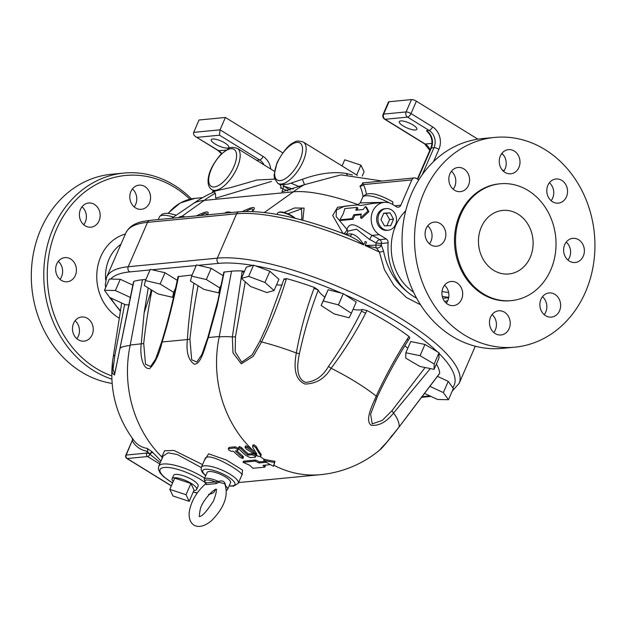 <?xml version="1.0" encoding="UTF-8"?>
<svg xmlns="http://www.w3.org/2000/svg" width="626" height="626" viewBox="0 0 626 626"><rect width="100%" height="100%" fill="white"/><g stroke="black" fill="none" stroke-linecap="round" stroke-linejoin="round"><path stroke-width="0.94" d="M514.815 347.18L502.349 348.377A105.364 90.058 -95.5 0 1 402.62 252.129A105.364 90.058 -95.5 0 1 482.169 138.62L494.65 137.423A105.364 90.058 -95.5 0 1 578.682 184.647A105.364 90.058 -95.5 0 1 585.435 292.123A105.364 90.058 -95.5 0 1 514.822 347.18A105.364 90.058 -95.5 0 1 415.085 250.932A105.364 90.058 -95.5 0 1 494.642 137.423M493.812 332.539A12.129 10.368 84.5 0 0 495.346 329.949A12.129 10.368 84.5 0 0 492.083 314.565M544.221 314.682A12.129 10.368 84.5 0 0 546.318 302.867A12.129 10.368 84.5 0 0 542.492 296.708M567.962 260.08A12.129 10.368 84.5 0 0 566.233 242.098M551.13 200.711A12.129 10.368 84.5 0 0 549.409 182.737M503.586 171.36A12.129 10.368 84.5 0 0 501.864 153.386M453.185 189.224A12.129 10.368 84.5 0 0 451.456 171.25M429.436 243.827A12.129 10.368 84.5 0 0 427.714 225.853M446.268 303.187A12.129 10.368 84.5 0 0 444.538 285.213M530.245 257.294A31.926 27.294 -95.5 0 1 508.844 273.977A31.926 27.294 -95.5 0 1 478.624 244.813A31.926 27.294 -95.5 0 1 502.733 210.422A31.926 27.294 -95.5 0 1 528.195 224.726A31.926 27.294 -95.5 0 1 530.245 257.294M455.587 305.144A12.129 10.368 -95.5 0 1 453.459 305.621A12.129 10.368 -95.5 0 1 441.979 294.525A12.129 10.368 -95.5 0 1 451.15 281.465A12.129 10.368 -95.5 0 1 462.442 291.293A12.129 10.368 -95.5 0 1 455.587 305.144M430.829 244.852A12.129 10.368 -95.5 0 1 425.242 231.706A12.129 10.368 -95.5 0 1 434.311 222.097A12.129 10.368 -95.5 0 1 445.79 233.185A12.129 10.368 -95.5 0 1 436.627 246.253A12.129 10.368 -95.5 0 1 430.829 244.852M449.358 183.066A12.129 10.368 -95.5 0 1 458.052 167.494A12.129 10.368 -95.5 0 1 469.531 178.574A12.129 10.368 -95.5 0 1 460.376 191.65A12.129 10.368 -95.5 0 1 449.358 183.066M500.33 155.976A12.129 10.368 -95.5 0 1 508.461 149.637A12.129 10.368 -95.5 0 1 519.94 160.718A12.129 10.368 -95.5 0 1 510.785 173.793A12.129 10.368 -95.5 0 1 501.105 168.355A12.129 10.368 -95.5 0 1 500.33 155.976M553.877 179.459A12.129 10.368 -95.5 0 1 556.005 178.981A12.129 10.368 -95.5 0 1 567.485 190.077A12.129 10.368 -95.5 0 1 558.314 203.137A12.129 10.368 -95.5 0 1 547.022 193.309A12.129 10.368 -95.5 0 1 553.877 179.459M578.635 239.75A12.129 10.368 -95.5 0 1 584.222 252.896A12.129 10.368 -95.5 0 1 575.153 262.505A12.129 10.368 -95.5 0 1 563.674 251.417A12.129 10.368 -95.5 0 1 572.837 238.35A12.129 10.368 -95.5 0 1 578.635 239.75M560.106 301.536A12.129 10.368 -95.5 0 1 551.42 317.108A12.129 10.368 -95.5 0 1 539.933 306.028A12.129 10.368 -95.5 0 1 549.088 292.952A12.129 10.368 -95.5 0 1 560.106 301.536M509.141 328.627A12.129 10.368 -95.5 0 1 501.003 334.965A12.129 10.368 -95.5 0 1 489.524 323.885A12.129 10.368 -95.5 0 1 498.679 310.809A12.129 10.368 -95.5 0 1 508.359 316.247A12.129 10.368 -95.5 0 1 509.141 328.627M511.403 300.613L510.346 300.715A58.68 50.158 -95.5 0 1 454.805 247.106A58.68 50.158 -95.5 0 1 499.11 183.887L500.174 183.786A58.68 50.158 84.5 0 0 455.861 247.004A58.68 50.158 84.5 0 0 511.411 300.613A58.68 50.158 84.5 0 0 550.739 269.947A58.68 50.158 84.5 0 0 546.975 210.086A58.68 50.158 84.5 0 0 500.166 183.786M448.631 292.483A45.017 38.483 -95.5 0 1 442.026 291.364M111.764 375.897A102.805 87.875 -95.5 0 1 56.809 228.607A102.805 87.875 -95.5 0 1 189.889 199.217M191.446 198.88A105.364 90.058 84.5 0 0 123.893 173.073A105.364 90.058 84.5 0 0 43.977 267.662A105.364 90.058 84.5 0 0 111.858 379.145M123.893 173.073L111.428 174.271A105.364 90.058 84.5 0 0 31.3 276.395A105.364 90.058 84.5 0 0 112.117 383.433M119.331 318.165A45.017 38.483 -95.5 0 1 118.079 317.429A45.017 38.483 -95.5 0 1 96.952 271.927A45.017 38.483 -95.5 0 1 125.372 234.046M130.897 191.493A12.129 10.368 -95.5 0 1 139.027 185.155A12.129 10.368 -95.5 0 1 150.514 196.243A12.129 10.368 -95.5 0 1 141.351 209.311A12.129 10.368 -95.5 0 1 131.671 203.873A12.129 10.368 -95.5 0 1 130.897 191.493M79.925 218.584A12.129 10.368 -95.5 0 1 88.618 203.012A12.129 10.368 -95.5 0 1 100.105 214.1A12.129 10.368 -95.5 0 1 90.942 227.168A12.129 10.368 -95.5 0 1 79.925 218.584M61.395 280.37A12.129 10.368 -95.5 0 1 55.808 267.224A12.129 10.368 -95.5 0 1 64.877 257.622A12.129 10.368 -95.5 0 1 76.364 268.703A12.129 10.368 -95.5 0 1 67.201 281.77A12.129 10.368 -95.5 0 1 61.395 280.37M86.161 340.661A12.129 10.368 -95.5 0 1 84.033 341.139A12.129 10.368 -95.5 0 1 72.546 330.051A12.129 10.368 -95.5 0 1 81.709 316.983A12.129 10.368 -95.5 0 1 93.008 326.803A12.129 10.368 -95.5 0 1 86.161 340.661M76.834 338.713A12.129 10.368 84.5 0 0 75.112 320.739M60.01 279.345A12.129 10.368 84.5 0 0 58.281 261.371M83.751 224.742A12.129 10.368 84.5 0 0 82.022 206.768M134.16 206.885A12.129 10.368 84.5 0 0 132.43 188.911M120.92 244.289A38.632 33.022 84.5 0 0 105.669 280.002M442.261 296.294A49.806 42.576 84.5 0 0 448.748 297.272M160.992 461.041L152.76 452.41A4.969 1.385 -137.8 0 0 152.29 451.909L147.188 448.388A103.235 44.962 121.7 0 1 133.862 440.414C116.53 416.83 109.425 390.483 112.555 361.382L121.679 302.992L112.555 361.382L112.234 372.9L114.48 374.99L133.847 281.371A123.244 34.798 23.5 0 1 142.431 279.759L130.138 345.482A106.483 30.064 -156.5 0 0 120.528 347.657M120.928 347.876L120.521 347.665M133.682 282.318A3.834 0.751 -170.3 0 0 133.369 282.545L115.137 372.032L114.605 373.683L113.056 369.09L114.934 355.028L113.353 356.217M114.934 355.028L124.637 304.361M133.369 282.545L133.847 281.371M151.578 290.018L144.152 312.765L141.218 343.987C139.731 354.723 142.744 370.021 149.763 368.456C155.045 363.315 159.168 354.488 162.126 341.976L187.393 339.55C186.047 351.906 188.332 360.114 194.24 364.175C201.056 364.41 204.499 348.502 208.317 337.539L219.296 336.483M145.928 279.423L142.431 279.759L130.231 345.043L143.722 343.549L145.498 364.207L150.631 366.484L155.686 358.98L161.68 341.78C167.643 322.593 173.081 300.871 178.003 276.629L192.112 274.986M161.852 341.804L162.126 341.976C167.909 323.54 173.394 301.646 178.59 276.285M143.722 343.549C145.248 328.619 147.963 310.832 151.868 290.19M229.053 447.41L228.553 448.568L228.858 450.086L231.284 451.354L233.302 451.158A110.473 94.424 84.5 0 0 240.212 457.356L242.544 458.428L243.052 458.162L242.309 457.152A110.473 94.424 -95.5 0 1 235.399 450.955L237.426 450.759C237.857 449.718 236.949 448.795 234.695 447.981L228.216 448.772L229.053 447.41L235.204 446.815C237.45 447.637 238.357 448.568 237.927 449.609M236.933 450.806A109.19 93.337 84.5 0 0 242.802 456.018L243.545 457.066L243.037 458.248M238.428 447.793L239.069 449.1A110.473 94.424 84.5 0 0 245.901 455.462L250.157 457.59L255.22 457.223C255.596 456.315 254.625 455.525 252.317 454.844L247.669 454.985A110.473 94.424 -95.5 0 1 241.159 448.897L239.578 447.778L238.428 447.793L239.468 446.432L241.659 447.739A109.19 93.337 84.5 0 0 248.162 453.85L253.561 453.834M255.549 455.032L256.05 455.814L255.22 457.223M242.012 474.758L242.575 470.11L226.409 460.047L208.638 453.819L204.459 460.188M130.231 345.043A109.19 93.337 84.5 0 0 130.138 345.482A109.19 93.337 84.5 0 0 161.821 456.917L162.157 458.342M202.542 464.594L174.114 450.493L164.615 450.712L161.821 456.917A2.551 2.23 -8.8 0 1 162.533 457.489M264.516 465.22L265.361 466.002L264.876 467.129L263.014 465.368L270.275 464.664A110.419 48.092 -58.3 0 0 270.495 464.648A110.466 94.424 84.5 0 0 273.499 466.3A110.286 5.54 -67.3 0 1 274.462 462.403A110.348 88.782 137 0 1 263.687 460.329A110.466 94.424 84.5 0 0 266.566 462.254A110.458 48.108 121.7 0 1 266.347 462.278L259.086 462.974L255.056 461.159L243.005 462.317L249.743 465.282L252.818 468.287L264.876 467.129M243.005 462.317L243.498 461.198L255.549 460.04L259.579 461.855L265.134 461.323M244.977 447.16L246.323 449.069L256.55 455.618L260.173 456.714L260.729 456.338L260.377 455.11A110.466 63.649 -78.5 0 1 255.768 447.653L253.428 445.9L252.56 446.894A110.364 63.594 101.5 0 0 256.793 453.827A110.176 45.322 105.9 0 0 256.84 453.92A109.785 13.897 111.3 0 0 256.832 453.96A109.495 10.775 115.2 0 1 256.809 453.991A109.268 35.494 119.3 0 1 256.762 454.007A109.174 58.938 124.4 0 1 256.691 454.007A109.237 77.859 130.9 0 1 256.613 453.991A109.433 92.335 141.1 0 1 256.527 453.96A109.691 101.107 157.9 0 1 256.449 453.92A109.957 105.152 -172.2 0 1 256.37 453.881A110.074 105.583 -153.3 0 1 252.294 451.315L246.464 447.316L244.977 447.16L245.666 445.829L246.691 446.017L252.787 450.172A108.791 104.354 26.7 0 0 255.525 451.925M193.927 283.202C190.468 305.05 188.285 323.83 187.393 339.55L189.905 339.112C191.431 324.182 194.146 306.396 198.059 285.753M208.333 337.539L217.159 305.746L217.942 300.425L207.871 337.344L201.869 354.543L196.822 362.039L191.689 359.762L189.905 339.112M217.699 301.521L223.834 272.122L231.503 271.199A123.244 34.798 23.5 0 1 242.278 270.948L244.453 271.441M244.148 272.13A3.834 0.532 -168.3 0 0 242.082 271.895L232.348 336.905L235.462 336.858L245.282 281.817M231.503 271.199L219.21 336.913A106.483 30.064 23.5 0 1 232.348 336.905L232.982 352.853L241.253 363.831L253.186 356.35L261.574 341.968C271.488 321.725 279.673 300.903 286.145 279.517L284.032 279.086L266.574 326.615L259.907 341.092L261.598 341.968A106.483 30.064 23.5 0 1 296.317 353.001L299.424 353.643C304.064 331.968 310.347 310.77 318.266 290.057A24.907 7.035 -156.5 0 0 324.761 297.045M259.907 341.092L252.129 354.879L241.699 362.157L235.22 351.953L235.462 336.858M284.353 279.29L286.434 278.586A123.244 34.798 23.5 0 1 314.385 287.459L318.266 290.057L314.049 288.383C306.184 309.322 300.269 330.864 296.317 353.001C294.439 363.432 293.062 379.34 305.167 384.059C316.341 383.73 324.98 378.456 331.068 368.245L331.091 368.252C344.292 350.842 355.811 332.484 365.639 313.172L366.953 310.527A123.244 34.798 23.5 0 1 409.005 336.483L407.393 338.94C395.734 357.219 385.342 376.273 376.203 396.101L376.21 396.109C372.063 405.945 364.778 419.889 371.015 425.234C378.886 426.157 386.406 422.088 393.566 413.027L430.32 368.589M276.567 284.783A24.907 7.035 -156.5 0 0 282.177 284.947M353.056 309.354A24.907 7.035 -156.5 0 0 362.196 309.494L366.953 310.527M362.196 309.494L361.499 311.192L365.639 313.172M361.499 311.192L361.21 311.756C351.687 330.763 340.779 348.972 328.493 366.398L331.076 368.245A106.483 30.064 23.5 0 1 376.203 396.101M328.493 366.398C322.82 376.257 315.199 381.586 305.621 382.369C295.456 378.48 297.327 363.534 299.424 353.643M409.005 336.483L409.881 337.813L408.473 339.973C397.048 357.861 386.688 376.742 377.4 396.587L376.21 396.109M407.393 338.94L407.753 339.746M425.124 367.517L391.915 410.734L393.574 413.035A106.483 30.064 23.5 0 1 399.13 426.869L399.13 426.869C392.072 436.314 385.859 443.717 380.475 449.092C377.713 452.442 386.962 443.231 391.962 435.43M391.915 410.734L382.314 420.382L372.235 423.872L370.6 414.209L377.392 396.594M407.823 348.236A24.907 7.035 23.5 0 1 404.881 345.74M436.424 363.964A123.244 34.798 23.5 0 1 439.718 373.206L399.083 426.932M273.938 465.282A109.19 93.337 -95.5 0 0 320.481 474.68A109.19 109.19 0 0 0 380.068 449.758L388.206 440.704M439.718 373.206L439.092 374.168A3.834 0.892 -142 0 0 439.139 373.957M356.663 174.983L360.936 165.154L344.715 159.81L342.046 165.96M362.227 176.031L364.089 171.767L360.936 165.154M363.283 209.507A18.522 15.83 -95.5 0 1 365.49 206.588L367.885 211.119L360.592 217.817A18.522 15.83 -95.5 0 1 361.327 213.99L353.846 214.71L351.961 218.646L339.91 219.804L343.4 213.466L344.816 208.575L356.867 207.417L355.803 210.226L363.283 209.507M351.961 218.646L353.009 219.288L340.959 220.446L339.91 219.804M353.846 214.71L354.832 215.321L353.009 219.288M361.132 214.718L354.832 215.321M360.592 217.817L361.632 218.458L368.863 211.721L367.885 211.119M365.49 206.588L366.539 207.237L368.863 211.721M356.867 207.417L357.915 208.067L357 210.109M273.499 466.3L273.985 465.173A109.01 5.47 112.7 0 1 274.955 461.276L274.462 462.403M263.687 460.329L264.172 459.202A109.073 87.75 -43 0 0 274.955 461.276M259.086 462.974L259.579 461.855M255.056 461.159L255.549 460.04M237.426 450.759L238.248 449.413M248.232 455.235L248.725 454.1M248.146 455.235L248.639 454.1M248.092 455.219L248.585 454.085M248.029 455.196L248.53 454.061M247.966 455.172L248.459 454.038M247.904 455.141L248.397 454.007M247.841 455.102L248.334 453.967M247.779 455.063L248.272 453.928M247.724 455.024L248.217 453.889M247.669 454.985L248.162 453.85M253.06 445.728L253.937 444.734L256.269 446.495A109.19 62.913 101.5 0 0 260.87 453.975L261.253 454.805L260.729 456.338M252.943 444.984L252.56 446.894M256.37 453.881L256.55 453.467M186.024 494.72L189.177 501.324L172.964 495.972L169.81 489.368L186.024 494.72L190.914 483.483L194.06 490.088L189.177 501.324M190.914 483.483L174.693 478.131L169.81 489.368M173.23 481.504A13.412 3.787 23.5 0 1 172.08 478.765A13.412 3.787 23.5 0 1 185.891 480.635A13.412 3.787 23.5 0 1 196.674 489.454A13.412 3.787 23.5 0 1 194.647 490.448A13.412 3.787 23.5 0 1 193.888 490.487M172.08 478.765L173.543 475.392A13.412 3.787 23.5 0 1 187.354 477.27A13.412 3.787 23.5 0 1 198.145 486.089L196.674 489.454M205.938 483.53L206.079 484.579A1.275 1.08 85.5 0 0 205.586 482.889L206.157 482.662M206.079 484.579L215.986 483.632A1.275 1.103 83.5 0 0 215.469 481.942L205.586 482.889A11.495 3.247 23.5 0 1 215.469 481.942L218.419 481.488A12.77 3.607 -156.5 0 0 204.193 479.219L205.751 483.663C197.73 490.901 192.55 498.891 190.226 507.639C185.523 522.945 196.306 533.696 211.807 520.433C220.297 511.591 229.953 498.413 224.718 483.757L219.022 482.27L218.419 481.488C222.7 479.978 225.11 481.464 225.65 485.948M215.986 483.632L219.022 482.27M204.193 479.219L207.12 472.473A12.77 3.607 23.5 0 1 220.274 474.258A12.77 3.607 23.5 0 1 230.548 482.662L227.614 489.399A12.77 3.607 -156.5 0 0 225.767 486.058M295.198 218.286A9.578 2.707 -156.5 0 0 287.091 213.482A9.578 2.707 -156.5 0 0 279.219 212.112L278.437 212.378A10.219 2.887 23.5 0 1 294.58 218.138M277.075 214.389L277.686 212.981A10.219 2.887 23.5 0 1 278.437 212.378M231.495 212.519A9.578 2.707 -156.5 0 0 226.651 212.144L225.869 212.41A10.219 2.887 23.5 0 1 230.305 212.637M225.055 213.145L225.117 213.012A10.219 2.887 23.5 0 1 225.869 212.41M180.46 216.58A9.578 2.707 23.5 0 1 185.312 216.964M184.122 217.081A10.219 2.887 -156.5 0 0 179.678 216.854A10.219 2.887 -156.5 0 0 178.926 217.449L178.872 217.582M274.055 290.542L264.97 282.467L248.655 276.387L241.433 278.39L250.517 286.465L266.832 292.545L274.055 290.542L278.946 279.306L269.853 271.23L264.97 282.467M269.853 271.23L253.538 265.15L246.315 267.153L241.433 278.39M253.538 265.15L248.655 276.387M223.099 275.659L211.197 268.319L196.501 264.892L191.619 276.129L190.476 281.074L204.029 289.439L218.724 292.866L219.867 287.921L206.314 279.548L191.619 276.129M220.219 289.431L218.724 292.866M221.158 284.963L219.867 287.921M211.197 268.319L206.314 279.548M349.167 317.781L351.35 313.282L338.408 304.878L323.282 300.965L321.099 305.465L334.041 313.876L349.167 317.781M351.35 313.282L356.233 302.045L343.291 293.641L328.165 289.728L323.282 300.965M343.291 293.641L338.408 304.878M321.099 305.465L328.165 289.728M129.324 304.901L125.615 304.815L109.613 297.405L104.495 290.253L109.378 279.016L120.27 279.274L115.387 290.511L130.693 297.6M104.495 290.253L115.387 290.511M120.27 279.274L132.923 285.135M160.123 283.993L173.684 292.358L172.541 297.303L157.846 293.884L144.293 285.511L145.428 280.565L160.123 283.993L165.014 272.756L177.244 280.307M145.428 280.565L150.318 269.337L165.014 272.756M175.64 287.843L173.684 292.358M174.607 292.553L172.541 297.303M118.877 321.068L118.948 320.629M390.076 212.91L393.551 219.17L390.734 225.657L384.434 225.884L380.952 219.624L383.769 213.137L390.076 212.91L386.117 213.294L389.599 219.554L386.884 225.798M383.668 213.38L386.117 213.294M393.551 219.17L389.599 219.554M378.941 214.264A10.853 9.28 84.5 0 0 379.638 225.337A10.853 9.28 84.5 0 0 388.292 230.204A10.853 9.28 84.5 0 0 396.485 218.505A10.853 9.28 84.5 0 0 386.211 208.591A10.853 9.28 84.5 0 0 378.941 214.264M388.292 230.204L386.97 230.329A10.853 9.28 -95.5 0 1 378.315 225.462A10.853 9.28 -95.5 0 1 377.619 214.389A10.853 9.28 -95.5 0 1 384.896 208.716L386.211 208.591M215.391 193.27L215.735 198.168L271.473 181.407M291.004 183.199L299.486 186.704M274.657 179.106L256.863 180.022L231.424 187.37L214.249 191.18L215.274 193.919M282.96 185.914L293.25 189.115M192.863 203.88A95.129 26.855 23.5 0 1 193.105 203.708A95.129 26.855 23.5 0 1 204.256 200.39L293.328 191.83A109.19 93.337 -95.5 0 1 304.51 184.662L302.381 179.286L288.156 184.06L280.229 184.834L281.254 187.573M284.055 184.999L281.95 191.83L304.51 184.662L340.99 174.873L382.126 181.031M347.281 174.787A3.834 2.872 96.3 0 1 346.147 173.48C333.752 171.368 319.158 173.3 302.381 179.286M352.469 174.983L346.147 173.48M358.322 204.749A95.129 26.855 -156.5 0 0 293.328 191.83L264.383 212.48M363.745 182.8L359.989 186.204A94.025 40.948 121.7 0 1 363.049 196.595M503.249 154.818L501.567 153.785M477.873 139.16L416.392 101.201A3.834 1.08 -156.5 0 0 411.478 99.581L389.043 101.741A3.834 1.08 -156.5 0 0 388.464 102.022L383.089 114.378A3.834 3.834 0 0 0 384.591 119.167A3.834 1.667 -58.3 0 0 385.139 119.276A3.834 3.279 -95.5 0 1 383.668 114.096A3.834 1.08 -156.5 0 0 383.089 114.378M418.763 179.936L416.235 178.379A3.834 3.279 84.5 0 0 414.404 177.933A3.834 3.279 84.5 0 0 411.83 179.936L400.843 205.211L394.849 205.79M433.575 161.563L438.904 149.301A16.605 14.195 84.5 0 0 432.535 126.851L411.016 113.564A3.834 1.08 -156.5 0 0 406.102 111.944A3.834 3.279 84.5 0 0 407.573 117.125L429.092 130.411A12.77 10.916 -95.5 0 1 433.99 147.681L431.353 147.939A3.834 1.08 23.5 0 0 430.774 148.221C432.801 142.814 432.159 137.798 428.841 133.181L426.455 130.67L429.913 134.754M415.429 129.973A9.578 2.707 23.5 0 1 404.991 126.968A9.578 2.707 23.5 0 1 399.31 121.632A9.578 2.707 23.5 0 1 409.177 122.97A9.578 2.707 23.5 0 1 416.877 129.269A9.578 2.707 23.5 0 1 415.429 129.973M225.579 150.326L225.211 150.013L225.43 150.42M213.216 190.539L212.472 192.252A3.834 1.08 23.5 0 1 213.051 191.963L213.576 190.766M221.737 153.487A12.77 10.916 84.5 0 0 218.607 150.647L195.257 136.437L193.88 134.973L193.457 132.994L199.013 120.012L225.407 117.469L282.733 152.861M197.088 137.36L219.523 135.2L220.031 129.832L225.407 117.469M366.398 194.154A97.32 42.388 -58.3 0 0 363.424 184.592A3.834 3.326 -26.2 0 1 359.989 186.204M411.83 179.936L363.424 184.592L362.431 182.933L414.404 177.933M385.467 202.308L360.247 202.879L362.673 197.3C367.72 189.357 382.251 195.969 392.784 201.854L392.878 204.577M416.619 298.156L413.348 296.301A53.64 45.847 -95.5 0 1 388.12 242.818A3.834 3.279 84.5 0 0 386.32 238.999L379.34 234.695A17.238 14.734 -95.5 0 1 371.398 216.009A17.238 14.734 -95.5 0 1 384.286 202.362A17.238 14.734 -95.5 0 1 392.525 204.358L396.438 206.776A3.834 3.279 84.5 0 0 398.277 207.214A3.834 3.279 84.5 0 0 400.843 205.211M452.254 391.015L459.132 383.394A143.675 40.565 -156.5 0 0 373.855 303.305A143.675 40.565 -156.5 0 0 217.316 258.162L236.612 213.787A3.834 3.279 -95.5 0 1 239.179 211.784C266.919 209.96 303.978 218.145 350.357 236.331L357.141 239.993L363.643 244.868L365.161 241.519A20.431 5.767 23.5 0 1 366.554 242.129L365.154 245.353L381.375 245.149L381.508 243.459L376.116 243.107L375.905 244.868A3.834 2.168 -78.9 0 0 376.476 247.974L379.411 252.082A3.834 0.681 171.7 0 0 383.558 251.175L381.375 245.149A3.834 2.848 -35.8 0 1 376.476 247.974L365.138 245.525A143.675 40.565 23.5 0 1 379.411 252.082L384.427 269.712L393.856 285.362L406.407 297.514L420.531 304.776M446.064 303.007L446.612 302.734M416.603 298.125A53.64 45.847 -95.5 0 1 413.348 296.301C397.487 285.996 387.557 270.956 383.558 251.175M447.793 300.629A53.64 45.847 -95.5 0 1 444.703 301.529M360.247 202.879L357.602 204.929L360.717 205.469L372.689 203.481L384.286 202.362M351.233 205.539L337.594 207.237L332.688 215.579L343.032 233.467M343.643 233.701A3.834 1.909 132.1 0 0 346.882 229.382L336.139 216.518L336.389 210.031L344.582 206.181L357.602 204.929M347.993 231.064L356.554 229.21L369.676 239.531A3.834 0.509 115.8 0 1 372.055 235.392C360.772 229.241 351.061 218.638 346.882 229.382A3.834 2.997 -164.9 0 1 347.727 231.667M344.574 234.061A3.834 2.801 -152.2 0 0 347.047 233.232M287.835 213.779L301.575 208.896L301.873 218.208L301.083 219.796M302.796 220.258L304.119 208.106L294.47 207.981L284.04 212.488M245.963 211.416C251.362 208.356 253.553 208.145 252.544 210.79L252.075 211.486M200.375 215.516C205.132 212.895 207.167 212.699 206.47 214.929M363.761 244.743C360.146 238.827 356.186 235.243 351.882 233.999A3.834 2.825 -85.2 0 1 349.504 236.01M366.554 242.129A143.675 40.565 -156.5 0 0 365.161 241.519M212.707 139.003A9.578 2.707 23.5 0 1 223.146 142.008A9.578 2.707 23.5 0 1 228.826 147.345A9.578 2.707 23.5 0 1 218.967 146.007A9.578 2.707 23.5 0 1 211.259 139.708A9.578 2.707 23.5 0 1 212.707 139.003M405.718 210.774A49.806 42.576 84.5 0 0 413.543 292.115M229.108 485.964L233.506 486.167L238.256 483.342A20.118 5.681 -156.5 0 0 222.073 470.11A20.118 5.681 -156.5 0 0 201.369 467.301L204.999 458.936C207.449 450.227 244.179 472.88 241.894 474.977L242.364 474.391L241.941 474.524M204.624 478.225A30.651 8.654 -156.5 0 0 176.203 465.619A30.651 8.654 -156.5 0 0 158.714 466.268L163.167 456.018L168.136 452.825L177.346 454.562L201.259 467.559M132.743 438.912A2.551 2.246 -31.1 0 1 132.313 440.994A105.653 46.011 -58.3 0 0 147.415 451.323A2.551 2.261 99.1 0 0 147.188 448.388M125.81 455.251L132.383 440.117L126.194 455.063A2.551 0.72 -156.5 0 0 125.81 455.251A2.551 2.551 0 0 0 126.812 458.443A2.551 1.111 -58.3 0 0 127.172 458.514A2.551 2.183 -95.5 0 1 126.194 455.063L146.648 453.091A2.551 2.183 84.5 0 0 147.626 456.55A2.551 1.111 -58.3 0 0 149.88 454.265L160.279 462.669M152.76 452.41A2.551 0.892 -41.6 0 0 149.88 454.265A2.543 0.704 42.2 0 0 149.645 454.014A2.551 0.72 -156.5 0 0 146.648 453.091L147.415 451.323L149.645 454.014A2.551 0.556 135.9 0 1 152.29 451.909M437.402 376.328L448.239 381.344L453.357 388.496L448.466 399.732L437.574 399.466L424.295 393.316M405.851 352.774L410.734 341.538L424.944 344.457L439.053 352.751L438.959 358.127L434.076 369.356L419.874 366.437L405.758 358.142L405.851 352.774L420.054 355.693L434.17 363.988L434.076 369.356M439.053 352.751L434.17 363.988M424.944 344.457L420.054 355.693M448.239 381.344L443.349 392.58L448.466 399.732M429.71 386.258L443.349 392.58M168.284 213.356A49.806 42.576 -95.5 0 1 195.054 198.356L202.613 197.628M150.13 295.652L151.101 289.721M148.237 287.952L144.152 312.765M264.117 459.335A109.19 93.337 -95.5 0 1 260.408 456.644M252.787 450.172A109.19 93.337 -95.5 0 1 219.21 336.913M217.159 305.746L224.225 271.895M286.145 279.517L286.434 278.586M242.278 270.948L242.082 271.895M314.385 287.459L314.049 288.383M362.298 309.44L361.695 310.645M270.275 464.664A110.473 94.424 -95.5 0 1 267.772 463.17A110.473 94.424 -95.5 0 1 266.347 462.278M234.695 447.981L235.204 446.815M242.309 457.152L242.802 456.018M252.317 454.844L252.81 453.709M241.159 448.897L241.659 447.739M247.004 447.66L247.505 446.502M253.428 445.9L253.937 444.734M255.768 447.653L256.269 446.495M260.377 455.11L260.87 453.975M258.147 456.385A110.473 94.424 -95.5 0 1 252.294 451.315M106.537 277.373L125.834 232.997A143.675 40.565 23.5 0 1 147.54 222.347L128.244 266.731A143.675 40.565 -156.5 0 0 106.537 277.373L105.285 284.799L105.645 287.6M215.391 193.254A109.19 93.337 84.5 0 0 204.256 200.39L181.798 216.408M237.332 148.393C232.825 147.008 229.828 147.11 228.349 148.691L220.516 154.716C212.128 164.748 207.981 173.676 208.075 181.493C208.075 185.226 209.334 187.964 211.846 189.694A24.265 10.572 -58.3 0 0 237.121 167.838A24.265 10.572 -58.3 0 0 237.332 148.393L274.384 171.266M280.229 184.834L277.827 183.348A24.265 10.572 -58.3 0 0 299.564 168.245A24.265 10.572 -58.3 0 0 303.313 142.047L357.336 175.397M438.904 149.301A3.834 1.08 23.5 0 0 433.99 147.681L422.214 174.771M417.714 179.294L431.353 147.939A12.77 10.916 84.5 0 0 426.455 130.662L429.092 130.411A3.834 1.667 -58.3 0 0 432.535 126.851M503.922 170.914L502.075 169.771M430.085 149.794A12.77 10.916 84.5 0 0 425.25 144.043L385.139 119.276L407.573 117.125A3.834 1.667 -58.3 0 0 411.016 113.564L416.392 101.201M429.804 150.451L424.702 143.925A3.834 1.667 -58.3 0 0 425.25 144.043L431.917 143.401M411.478 99.581L406.102 111.944L383.668 114.096L389.043 101.741M225.642 150.279L218.607 150.647A3.834 1.667 121.7 0 1 218.067 150.537L221.447 153.769M212.801 192.511L213.051 191.963M270.784 169.043A16.605 14.195 84.5 0 0 263.077 156.398L220.031 129.832L193.637 132.368M263.077 156.398A3.834 1.667 121.7 0 1 259.634 159.959A12.77 10.916 -95.5 0 1 264.094 164.92M219.523 135.2L259.634 159.959L256.55 160.256M290.237 190.155L283.703 186.118M386.32 238.999L379.7 239.633A3.834 3.279 -95.5 0 1 381.508 243.459L388.12 242.818M379.34 234.695L372.055 235.392A24.265 6.855 -156.5 0 1 379.7 239.633A3.834 1.831 -57.3 0 0 376.116 243.107A20.431 5.767 23.5 0 0 369.676 239.531M362.673 197.3A20.431 5.767 23.5 0 1 389.309 202.887M158.261 219.562L159.45 216.839A20.431 5.767 23.5 0 1 173.488 217.081M252.544 211.51C256.793 206.15 253.405 206.165 242.379 211.541M207.245 214.851C210.015 210.633 206.384 210.985 196.353 215.9M351.882 233.999A20.431 5.767 -156.5 0 0 346.577 234.836M125.834 232.997C128.799 226.972 134.559 223.106 143.104 221.416L150.107 220.352A3.834 3.279 -95.5 0 0 147.54 222.347L236.612 213.787A143.675 40.565 23.5 0 1 363.643 244.868M233.85 166.759A21.714 9.453 121.7 0 1 209.827 184.92A21.714 9.453 121.7 0 1 224.218 151.836A21.714 9.453 121.7 0 1 233.85 166.759M277.396 162.572A21.714 9.453 121.7 0 1 301.411 144.41A21.714 9.453 121.7 0 1 287.029 177.494A21.714 9.453 121.7 0 1 277.396 162.572M110.7 279.047A139.841 39.485 23.5 0 1 129.707 271.911A3.834 3.279 84.5 0 1 128.244 266.731L217.316 258.162A3.834 3.279 84.5 0 0 218.787 263.35A139.841 39.485 23.5 0 1 252.669 265.393M255.51 265.886A139.841 39.485 23.5 0 1 341.381 293.148M344.926 294.705A139.841 39.485 23.5 0 1 437.269 351.702M439.045 353.432A139.841 39.485 23.5 0 1 452.731 387.627M129.707 271.911L150.044 269.955M152.134 269.759L196.235 265.518M198.317 265.314L218.787 263.35M429.866 395.898L421.736 396.681M120.482 310.754A139.841 39.485 23.5 0 1 110.927 298.015M287.843 190.875A109.19 93.337 84.5 0 0 280.346 187.925M208.591 494.321C212.198 493.797 214.311 492.592 214.929 490.714A30.651 8.654 -156.5 0 0 215.141 489.767M171.36 485.792L127.172 458.514L147.626 456.55L159.7 463.999M205.766 475.596A17.559 4.961 23.5 0 1 207.793 469.281A17.559 4.961 23.5 0 1 229.382 477.646A17.559 4.961 23.5 0 1 232.285 485.87A17.559 4.961 23.5 0 1 229.186 485.776M197.253 492.952A28.1 7.935 23.5 0 1 193.278 491.895M172.619 482.912A28.1 7.935 23.5 0 1 165.726 467.379A28.1 7.935 23.5 0 1 205.062 482.544M211.502 492.161A28.1 7.935 23.5 0 1 210.273 493.272M320.481 474.68L238.6 482.552M284.157 278.687L284.032 279.086M375.553 400.75L377.4 396.587M380.89 448.474L386.422 442.692L399.145 426.924L439.092 374.168M226.495 490.565L227.614 489.399M216.541 489.391C214.358 487.99 201.236 501.559 200.085 510.307C199.334 514.361 199.209 516.481 199.71 516.653M199.459 516.427L199.146 516.301C201.494 517.186 206.275 512.084 213.482 500.996C216.15 493.891 216.979 489.908 215.978 489.039L216.228 489.258M180.468 216.58L179.678 216.854M211.846 189.694L214.249 191.18M298.931 186.423L299.424 186.728M167.964 213.325L180.225 202.988L195.054 198.356M430.774 148.221L417.362 179.067M424.702 143.925L384.591 119.167M212.472 192.252L212.237 192.761M218.067 150.537L195.625 136.679M193.105 203.708L171.751 218.271M347.352 232.802L348.001 231.041M277.827 183.348L274.438 178.34L274.063 175.178L277.013 162.76C283.304 150.999 289.079 144.199 294.33 142.345C295.808 140.764 298.805 140.662 303.313 142.055M430.97 396.415L421.228 397.346M109.315 296.99L120.395 311.325M475.29 346.209L459.132 383.394M239.179 211.784L150.107 220.352M159.45 216.839L162.165 214.092L165.702 213.278L169.662 213.529L176.305 215.164M214.796 191.666A109.19 109.19 0 0 0 192.988 203.794M448.67 297.726L442.872 298.289M238.256 483.342L241.894 474.977M214.929 490.714L215.383 489.665M132.383 440.117L132.422 438.255M171.313 485.909L126.812 458.443M201.369 467.301L201.165 470.001L202.605 472.787L205.688 475.783M158.714 466.268L158.386 469.203L160.068 472.92L163.676 476.785L172.565 483.022M193.231 492.005L197.167 493.077"/></g></svg>
